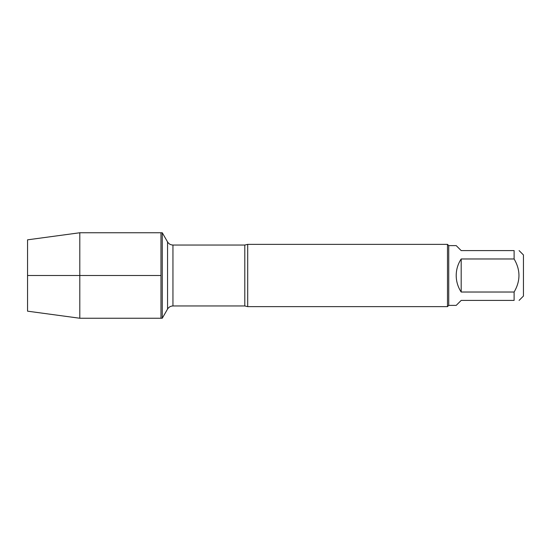 <?xml version="1.0" encoding="UTF-8"?>
<svg xmlns="http://www.w3.org/2000/svg" width="551" height="551" viewBox="0 0 551 551"><rect width="100%" height="100%" fill="white"/><g stroke="black" fill="none" stroke-linecap="round" stroke-linejoin="round"><path stroke-width="0.83" d="M162.263 318.244L162.263 232.756L160.975 232.756L160.975 318.244L160.975 232.756L79.805 232.756L79.805 318.244L162.263 318.244L167.552 309.077L167.552 241.923L162.263 232.756M519.09 250.595L523.45 254.955L523.45 296.045L519.09 300.405M514.111 250.595C520.564 250.595 520.564 250.595 514.111 250.595L514.111 258.977C520.564 269.99 520.564 281.003 514.111 292.023L514.111 300.405C520.564 300.405 520.564 300.405 514.111 300.405L461.187 300.405L456.2 305.385L448.734 305.385L448.734 245.615L456.2 245.615L461.187 250.595L514.111 250.595M514.111 258.977L461.187 258.977C457.909 263.998 456.249 269.508 456.2 275.5C456.249 281.492 457.909 287.002 461.187 292.023L514.111 292.023M247.702 244.369L247.702 306.631L447.488 306.631L447.488 244.369L247.702 244.369L244.796 245.037L172.945 245.037L172.945 305.963C170.59 306.046 168.792 307.079 167.552 309.077M461.187 292.023L461.187 258.977M79.805 318.244L27.55 311.17L27.55 239.83L79.805 232.756M160.975 275.5L27.55 275.5L160.975 275.5M247.702 306.631L244.796 305.963L244.796 245.037M244.796 305.963L172.945 305.963M172.945 245.037C170.59 244.954 168.792 243.921 167.552 241.923M448.734 245.615L447.488 244.369M448.734 305.385L447.488 306.631"/></g></svg>
